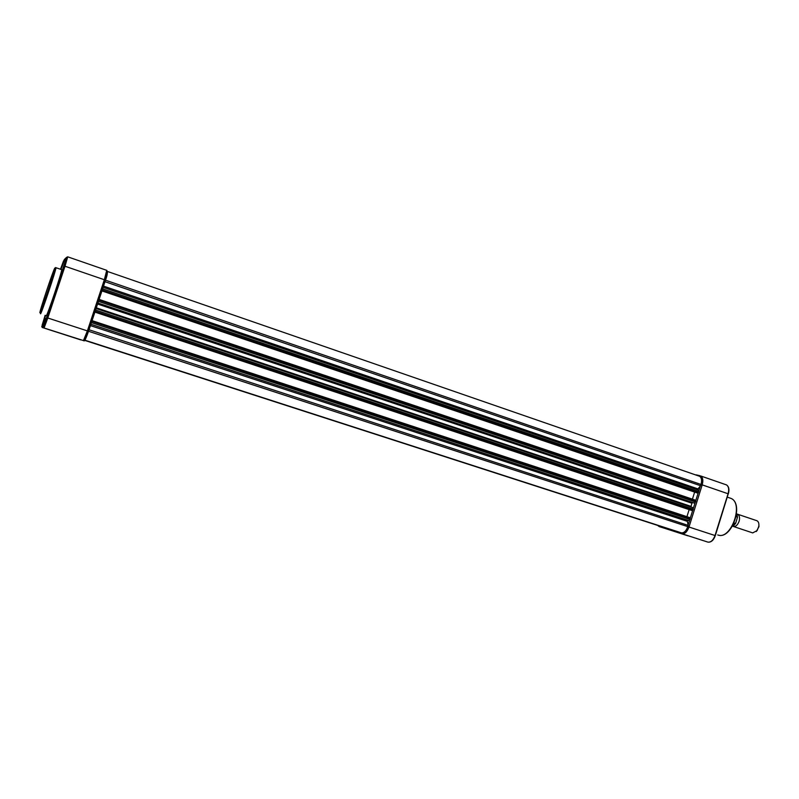 <?xml version="1.0" encoding="UTF-8"?>
<svg xmlns="http://www.w3.org/2000/svg" width="799" height="799" viewBox="0 0 799 799"><rect width="100%" height="100%" fill="white"/><g stroke="black" fill="none" stroke-linecap="round" stroke-linejoin="round"><path stroke-width="1.2" d="M46.242 315.655L46.262 315.655C46.901 316.953 62.282 271.121 61.703 269.663L61.563 269.613M43.925 325.632L49.188 309.812L43.925 325.632M61.014 274.277L66.307 258.536L60.984 274.247M61.024 269.363L63.53 260.963L60.514 269.193M45.173 315.305L42.077 325.333L45.663 315.465M42.986 327.66L83.436 340.574L42.986 327.66L42.427 326.631L43.526 326.821L46.911 317.712L64.13 265.987L66.657 257.318L64.989 258.846L61.613 267.765L64.929 258.916M80.919 339.905L42.537 327.57L42.027 326.561L45.253 318.142L42.427 326.631M64.989 258.846L65.548 258.337M736.808 514.007L737.727 514.266C739.534 515.505 739.984 517.862 739.095 521.318C737.497 525.362 735.46 527.03 732.963 526.331L732.733 526.201M733.632 526.551L752.698 532.903L757.102 530.586L758.81 526.271C759.13 523.525 758.541 521.687 757.023 520.758L756.353 520.529M756.333 531.515L758.96 526.631L758.86 523.954M736.089 516.643L737.477 517.273L735.699 523.205L733.931 523.255M672.039 529.827L673.867 530.426M688.588 535.909L659.195 526.591L657.537 525.362M715.185 535.58L715.025 535.52C713.207 540.314 710.81 542.501 707.834 542.092L678.341 532.603L677.143 531.495M667.724 528.429L668.763 529.318M662.641 526.791L662.561 527.64L687.939 535.829M695.46 474.866L699.914 475.705L699.115 476.104M690.915 506.956L691.914 503.2L692.503 502.601L694.371 503.1L695.52 502.002L695.719 500.264L99.086 299.405L97.917 302.851M658.586 525.702L84.654 340.364L658.586 525.702M697.287 489.767L700.613 485.752L105.009 281.707L107.695 271.52M700.613 485.752L701.003 484.504C702.081 480.459 701.632 477.732 699.674 476.324L699.065 476.094M104.609 282.686L105.009 281.707M101.882 290.906L697.887 493.193L101.912 290.846L103.041 287.41M697.887 493.193L698.775 491.625L698.536 490.187L103.081 287.31L698.536 490.187M692.423 499.155L694.621 492.144M94.861 312.089L692.393 510.681L94.881 312.059L96.01 308.614M692.393 510.681L693.282 509.133L692.953 507.635L96.05 308.504L693.043 507.675M686.93 516.683L689.138 509.632M84.844 340.174L681.277 532.813C683.944 533.153 686.111 531.105 687.789 526.651L688.189 525.392L687.31 521.338L687.919 520.309L688.888 520.598L690.036 519.51L690.186 517.752L92.045 320.629L90.886 324.074M688.189 525.392L89.069 329.767L89.318 328.808M681.277 532.813L84.924 340.194L89.069 329.767M55.88 267.625L55.97 267.705C56.419 269.123 41.019 315.036 40.519 313.777L40.499 313.777M39.95 312.739C40.529 313.807 56.569 265.628 54.821 268.104C53.833 268.354 38.692 313.787 39.95 312.739M42.537 327.57L80.539 339.835M46.911 317.712L87.391 330.896L104.349 279.74L65.009 266.247L47.79 317.982L44.105 327.88L43.526 326.821M67.715 256.809L65.009 266.247L64.13 265.987M64.389 259.395L60.474 269.173M45.124 315.285L42.027 326.561M107.565 271.91L105.478 280.189L88.539 331.285L85.064 339.805M105.478 280.199L104.349 279.74L106.736 270.312M83.436 340.574L87.391 330.896L88.499 331.265C85.902 338.766 84.334 341.882 83.805 340.644L83.436 340.574M66.657 257.318L67.795 256.859L106.826 270.372C107.815 272.159 107.356 275.425 105.448 280.169L88.539 331.285M42.267 327.52L41.718 326.501M732.333 526.331L735.31 523.715M737.377 517.083L736.558 513.657M733.941 525.293L735.36 523.715M737.417 517.103L737.227 515.455M717.722 534.931L718.021 535.03C730.965 540.104 743.979 503.869 731.145 498.446L729.237 497.797M105.508 280.189L702.201 484.873L688.988 527.03L715.025 535.52L728.079 493.752L702.201 484.873C703.37 480.479 702.89 477.512 700.753 475.984L726.501 484.903C728.698 486.441 729.227 489.397 728.079 493.752L728.358 493.862C729.527 489.557 728.908 486.571 726.501 484.903L725.921 484.693M708.104 542.161C711.24 542.381 713.637 540.194 715.305 535.62L728.239 493.842M88.569 331.295L688.988 527.03C687.16 531.874 684.803 534.102 681.897 533.722L707.834 542.092M678.341 532.603L681.897 533.722L681.327 532.823M700.324 486.032L698.855 490.726M698.096 493.153L695.829 500.384M695.07 502.811L693.372 508.224M692.613 510.651L690.336 517.892M689.577 520.319L688.109 525.013M662.561 527.64L659.195 526.591L658.636 525.712M690.935 506.336L96.28 307.815M697.537 488.748L103.48 286.102M698.775 491.625L102.652 288.829M698.456 492.633L102.242 290.047M695.839 500.993L98.886 300.184M695.52 502.002L98.477 301.403M694.371 503.1L97.868 303.001M692.503 502.601L97.828 303.151M691.914 503.2L97.538 304.01M693.282 509.133L95.61 310.042M692.973 510.142L95.211 311.26M690.346 518.511L91.845 321.418M690.036 519.51L91.436 322.636M688.888 520.598L90.836 324.214M687.919 520.309L90.826 324.254M687.31 521.338L90.377 325.602M61.703 269.663L55.511 267.565M735.509 523.595L732.293 526.381M737.477 517.273L736.568 513.597M737.727 514.266L757.023 520.758M727.33 497.148L731.145 498.446C744.079 504.019 731.854 539.235 718.521 535.16M672.149 530.366L673.907 530.436M696.179 474.866L699.934 475.705M699.674 476.324L107.785 271.57M695.719 500.264L99.086 299.415M690.226 517.772L92.045 320.629"/></g></svg>
